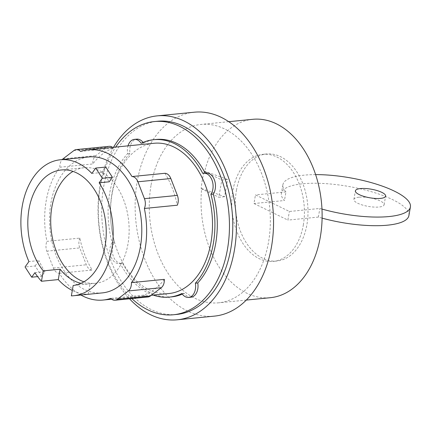 <?xml version="1.0" encoding="UTF-8"?>
<svg xmlns="http://www.w3.org/2000/svg" width="432" height="432" viewBox="0 0 432 432"><rect width="100%" height="100%" fill="white"/><g stroke="black" fill="none" stroke-linecap="round" stroke-linejoin="round"><path stroke-width="0.32" stroke-dasharray="2.16 1.62" d="M321.948 209.056A64.714 18.355 -170.1 0 1 319.869 208.456L289.386 211.469L255.474 194.908L253.967 203.537L287.879 220.099L289.386 211.469M322.088 218.138A64.714 18.355 9.9 0 1 318.362 217.08L319.869 208.456M408.893 215.6A64.714 18.355 9.9 0 0 392.866 199.751A64.714 18.355 9.9 0 0 323.951 183.524A64.714 18.355 9.9 0 0 281.394 193.347A64.714 18.355 9.9 0 0 284.456 200.518L253.967 203.537M315.581 174.614A64.714 18.355 -170.1 0 0 282.901 184.723A64.714 18.355 -170.1 0 0 285.957 191.894L284.456 200.518M358.954 197.208A15.341 4.352 9.9 0 0 353.894 199.476A15.341 4.352 9.9 0 0 362.464 205.043A15.341 4.352 9.9 0 0 379.053 207.02A15.341 4.352 9.9 0 0 384.118 204.752A15.341 4.352 9.9 0 0 375.543 199.184A15.341 4.352 9.9 0 0 358.954 197.208M83.938 281.821A58.061 38.988 -95.6 0 0 95.639 283.262A58.061 38.988 -95.6 0 0 127.958 244.053A58.061 38.988 -95.6 0 0 84.213 167.708A58.061 38.988 -95.6 0 0 73.013 171.412M318.362 217.08L287.879 220.099M285.957 191.894L255.474 194.908M81.016 283.316A58.061 38.988 -95.6 0 0 89.57 283.862A58.061 38.988 -95.6 0 0 90.007 283.813L73.175 285.482M34.9 272.705L44.971 271.706L41.758 276.205L37.622 276.61M41.758 276.205L35.138 265.966L25.061 266.96M236.45 190.301A53.773 36.11 84.4 0 1 266.382 153.992A53.773 36.11 84.4 0 1 306.898 224.705A53.773 36.11 84.4 0 1 276.971 261.014A53.773 36.11 84.4 0 1 236.45 190.301M35.138 265.966L38.999 260.561L28.922 261.56M44.971 271.706A68.305 45.868 84.4 0 1 38.999 260.561M71.361 295.866L88.193 294.197A68.305 45.868 84.4 0 1 72.306 290.466M88.193 294.197L90.007 283.813M91.876 173.464L101.947 172.471A68.305 45.868 84.4 0 1 109.22 181.796M101.947 172.471L105.808 167.065M303.318 225.061A53.773 36.11 -95.6 0 0 262.802 154.343A53.773 36.11 -95.6 0 0 232.87 190.658A53.773 36.11 -95.6 0 0 273.386 261.371A53.773 36.11 -95.6 0 0 303.318 225.061M201.668 188.611A299.927 85.077 -170.1 0 1 224.494 196.711A293.544 200.945 116 0 0 226.103 188.071A293.544 200.945 116 0 0 227.502 179.458L221.816 180.02L204.174 171.407A89.624 60.183 -95.6 0 0 202.365 179.885A89.624 60.183 -95.6 0 0 201.166 188.66L201.668 188.611A89.624 60.183 -95.6 0 0 270.4 297.691M224.494 196.711L218.803 197.273L221.816 180.02M109.177 146.335A9.439 6.34 -95.6 0 0 106.834 147.285L95.893 155.623A9.439 6.34 -95.6 0 0 92.804 163.955A75.497 50.695 84.4 0 1 113.503 148.181L80.573 151.443M79.861 238.108A9.439 6.34 -95.6 0 0 79.785 247.909L86.33 264.784A9.439 6.34 -95.6 0 0 92.237 270.027A75.497 50.695 84.4 0 1 79.861 238.108L46.937 241.364A75.497 50.695 84.4 0 1 46.202 200.767A75.497 50.695 84.4 0 1 59.881 167.211L92.804 163.955M80.887 295.018A75.497 50.695 84.4 0 1 59.308 273.283A9.439 6.34 84.4 0 1 53.406 268.04L46.861 251.165A9.439 6.34 84.4 0 1 46.937 241.364M102.379 292.891A68.305 45.868 84.4 0 1 50.911 203.067A68.305 45.868 84.4 0 1 88.927 156.946M227.502 179.458A299.927 85.077 9.9 0 0 204.682 171.358L204.174 171.407M252.752 119.313A89.624 60.183 -95.6 0 0 204.682 171.358M201.166 188.66L218.803 197.273M164.921 173.291A75.497 50.695 84.4 0 1 177.293 205.211M113.503 148.181A9.439 6.34 -95.6 0 0 112.59 147.377M59.881 167.211A9.439 6.34 84.4 0 1 62.197 159.586M59.308 273.283L92.237 270.027M164.349 279.364A75.497 50.695 84.4 0 1 143.656 295.137L110.727 298.393M143.656 295.137A9.439 6.34 -95.6 0 0 147.976 296.984M151.097 184.955A89.624 60.183 84.4 0 1 200.983 124.438A89.624 60.183 84.4 0 1 268.51 242.293A89.624 60.183 84.4 0 1 218.63 302.81A89.624 60.183 84.4 0 1 151.097 184.955M168.934 293.533A75.497 50.695 84.4 0 1 112.05 194.254A75.497 50.695 84.4 0 1 154.067 143.273M194.254 112.207A102.454 68.801 -95.6 0 0 137.23 181.391A102.454 68.801 -95.6 0 0 214.429 316.121M153.182 295.088A79.088 53.109 84.4 0 1 120.188 263.385A12.134 8.149 84.4 0 1 119.291 263.552A12.134 8.149 84.4 0 1 110.84 256.219A12.134 8.149 84.4 0 1 112.109 242.536A79.088 53.109 84.4 0 1 109.696 193.104A79.088 53.109 84.4 0 1 127.629 153.608A12.134 8.149 84.4 0 1 128.012 145.854M113.513 147.285A102.454 68.801 -95.6 0 0 100.116 185.063A102.454 68.801 -95.6 0 0 129.535 298.809M127.629 153.608L130.016 153.371A12.134 8.149 84.4 0 1 136.744 139.153M120.188 263.385L122.575 263.147A12.134 8.149 84.4 0 1 121.678 263.315A12.134 8.149 84.4 0 1 113.227 255.987A12.134 8.149 84.4 0 1 114.496 242.298A79.088 53.109 84.4 0 1 112.082 192.866A79.088 53.109 84.4 0 1 130.016 153.371M114.496 242.298L112.109 242.536M191.03 297.184A12.134 8.149 84.4 0 1 184.243 293.263A79.088 53.109 84.4 0 1 182.315 294.138M171.671 296.87A79.088 53.109 84.4 0 1 122.575 263.147M184.243 293.263L181.856 293.501M202.813 173.421L205.2 173.183A12.134 8.149 84.4 0 1 206.096 173.016M143.073 142.43A12.134 8.149 84.4 0 1 143.532 143.068L141.145 143.305M143.532 143.068A79.088 53.109 84.4 0 1 156.103 139.46M176.785 314.431A97.065 65.183 84.4 0 1 103.648 186.786A97.065 65.183 84.4 0 1 157.675 121.241M131.852 298.582A97.065 65.183 84.4 0 1 100.305 187.115A97.065 65.183 84.4 0 1 115.684 147.069M62.969 158.879L95.893 155.623M73.91 150.541L106.834 147.285M53.406 268.04L86.33 264.784M46.861 251.165L79.785 247.909M282.901 184.723L281.394 193.347M353.894 199.476L355.396 190.852M384.118 204.752L385.619 196.123M84.213 167.708L61.306 169.97M95.639 283.262L89.57 283.862M262.802 154.343L266.382 153.992M273.386 261.371L276.971 261.014M228.69 121.694L200.983 124.438M246.337 300.073L218.63 302.81M111.64 299.198L151.313 295.272M119.291 263.552L121.678 263.315"/><path stroke-width="0.65" d="M315.581 174.614A64.714 18.355 -170.1 0 1 394.367 191.128A64.714 18.355 -170.1 0 1 410.4 206.971A64.714 18.355 -170.1 0 1 321.948 209.056M322.088 218.138A64.714 18.355 9.9 0 0 408.893 215.6L410.4 206.971M380.56 198.396A15.341 4.352 -170.1 0 1 363.971 196.42A15.341 4.352 -170.1 0 1 355.396 190.852A15.341 4.352 -170.1 0 1 360.461 188.579A15.341 4.352 -170.1 0 1 377.05 190.555A15.341 4.352 -170.1 0 1 385.619 196.123A15.341 4.352 -170.1 0 1 380.56 198.396M73.013 171.412A58.061 38.988 -95.6 0 0 51.894 206.912A58.061 38.988 -95.6 0 0 83.938 281.821M43.27 270.875A58.061 38.988 84.4 0 1 28.993 209.174A58.061 38.988 84.4 0 1 61.306 169.97A58.061 38.988 84.4 0 1 105.052 246.321A58.061 38.988 84.4 0 1 73.175 285.482L71.361 295.866A68.305 45.868 -95.6 0 0 73.748 295.72A68.305 45.868 -95.6 0 0 111.764 249.599A68.305 45.868 -95.6 0 0 99.144 182.795L102.357 178.297L95.737 168.064L91.876 173.464A68.305 45.868 -95.6 0 0 60.296 159.775A68.305 45.868 -95.6 0 0 22.28 205.902A68.305 45.868 -95.6 0 0 28.922 261.56L25.061 266.96L31.687 277.198L34.9 272.705A68.305 45.868 -95.6 0 0 41.456 281.259L43.27 270.875L60.102 269.212A58.061 38.988 -95.6 0 0 81.016 283.316M37.622 276.61L31.687 277.198M102.357 178.297L112.433 177.304L105.808 167.065L95.737 168.064M60.102 269.212L58.288 279.596L41.456 281.259M72.306 290.466A68.305 45.868 84.4 0 1 58.288 279.596M112.433 177.304L109.22 181.796L99.144 182.795M62.197 159.586A9.439 6.34 84.4 0 1 62.969 158.879L73.91 150.541A9.439 6.34 84.4 0 1 76.253 149.591A9.439 6.34 84.4 0 1 80.573 151.443A75.497 50.695 84.4 0 1 88.22 149.791A75.497 50.695 84.4 0 1 131.992 176.548L164.921 173.291A9.439 6.34 -95.6 0 1 170.824 178.535L177.368 195.41A9.439 6.34 -95.6 0 1 177.293 205.211L144.369 208.472A75.497 50.695 84.4 0 1 145.103 249.064A75.497 50.695 84.4 0 1 131.425 282.62L164.349 279.364A9.439 6.34 -95.6 0 1 161.26 287.696L150.32 296.033A9.439 6.34 -95.6 0 1 147.976 296.984L115.052 300.245A9.439 6.34 84.4 0 1 110.727 298.393A75.497 50.695 84.4 0 1 103.086 300.046A75.497 50.695 84.4 0 1 80.887 295.018M131.992 176.548A9.439 6.34 84.4 0 1 137.9 181.791L144.445 198.666A9.439 6.34 84.4 0 1 144.369 208.472M131.425 282.62A9.439 6.34 84.4 0 1 128.336 290.952L117.396 299.29A9.439 6.34 84.4 0 1 115.052 300.245M60.296 159.775L88.927 156.946A68.305 45.868 84.4 0 1 140.395 246.764A68.305 45.868 84.4 0 1 102.379 292.891L73.748 295.72M246.337 300.073L270.4 297.691A89.624 60.183 -95.6 0 0 320.285 237.173A89.624 60.183 -95.6 0 0 252.752 119.313L228.69 121.694M112.59 147.377A9.439 6.34 -95.6 0 0 109.177 146.335L76.253 149.591M88.22 149.791L154.067 143.273A75.497 50.695 84.4 0 1 210.956 242.552A75.497 50.695 84.4 0 1 168.934 293.533L151.313 295.272M129.535 298.809A102.454 68.801 -95.6 0 0 177.314 319.793L214.429 316.121A102.454 68.801 -95.6 0 0 271.453 246.937A102.454 68.801 -95.6 0 0 194.254 112.207L157.14 115.879A102.454 68.801 -95.6 0 0 113.513 147.285M128.012 145.854A12.134 8.149 84.4 0 1 134.357 139.385A12.134 8.149 84.4 0 1 141.145 143.305A79.088 53.109 84.4 0 1 153.716 139.698A79.088 53.109 84.4 0 1 202.813 173.421A12.134 8.149 84.4 0 1 203.71 173.254A12.134 8.149 84.4 0 1 212.166 180.581A12.134 8.149 84.4 0 1 210.897 194.27A79.088 53.109 84.4 0 1 213.311 243.702A79.088 53.109 84.4 0 1 195.372 283.198A12.134 8.149 84.4 0 1 188.644 297.416A12.134 8.149 84.4 0 1 181.856 293.501A79.088 53.109 84.4 0 1 169.29 297.108A79.088 53.109 84.4 0 1 153.182 295.088M177.314 319.793A102.454 68.801 -95.6 0 0 234.338 250.609A102.454 68.801 -95.6 0 0 157.14 115.879M182.315 294.138A79.088 53.109 84.4 0 1 171.671 296.87L169.29 297.108M195.372 283.198L197.759 282.96A12.134 8.149 84.4 0 1 191.03 297.184L188.644 297.416M203.71 173.254L206.096 173.016A12.134 8.149 84.4 0 1 214.553 180.349A12.134 8.149 84.4 0 1 213.278 194.033A79.088 53.109 84.4 0 1 215.692 243.464A79.088 53.109 84.4 0 1 197.759 282.96M213.278 194.033L210.897 194.27M153.716 139.698L156.103 139.46A79.088 53.109 84.4 0 1 205.162 173.113M134.357 139.385L136.744 139.153A12.134 8.149 84.4 0 1 143.073 142.43M115.684 147.069A97.065 65.183 84.4 0 1 154.332 121.57L157.675 121.241A97.065 65.183 84.4 0 1 230.807 248.886A97.065 65.183 84.4 0 1 176.785 314.431L173.443 314.761A97.065 65.183 84.4 0 1 131.852 298.582M154.332 121.57A97.065 65.183 84.4 0 1 227.47 249.215A97.065 65.183 84.4 0 1 173.443 314.761M137.9 181.791L170.824 178.535M144.445 198.666L177.368 195.41M128.336 290.952L161.26 287.696M117.396 299.29L150.32 296.033M103.086 300.046L111.64 299.198"/></g></svg>
